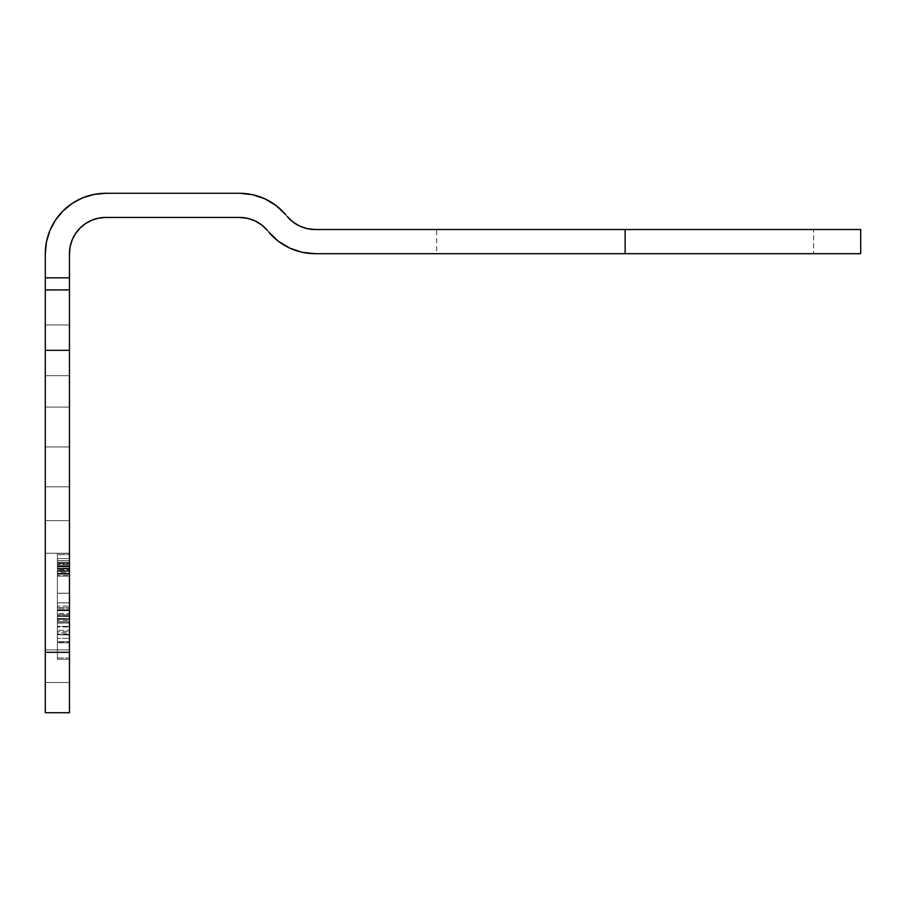 <?xml version="1.0" encoding="UTF-8"?>
<svg xmlns="http://www.w3.org/2000/svg" width="906" height="906" viewBox="0 0 906 906"><rect width="100%" height="100%" fill="white"/><g stroke="black" fill="none" stroke-linecap="round" stroke-linejoin="round"><path stroke-width="0.68" stroke-dasharray="4.53 3.4" d="M45.3 446.964L45.3 486.828L69.456 486.828L69.456 446.964L45.3 446.964L69.456 446.964L69.456 486.828L45.3 486.828L45.3 407.1L69.456 407.1L69.456 486.828L69.456 407.1L69.456 407.859L69.456 407.1L45.3 407.1L45.3 486.828L69.456 486.828L69.456 407.1L45.3 407.1L69.456 407.1L69.456 446.964L45.3 446.964L69.456 446.964L69.456 407.1L69.456 486.828L45.3 486.828L69.456 486.828L45.3 486.828L69.456 486.828L45.3 486.828L45.3 407.1L69.456 407.1L45.3 407.1L69.456 407.1L45.3 407.1L45.3 446.964M69.456 289.694L69.456 712.716L69.456 350.316L45.3 350.316L45.3 375.684L69.456 375.684L69.456 350.316L45.3 350.316L69.456 350.316L69.456 375.684L45.3 375.684L45.3 289.92L69.456 289.92L69.456 253.68A36.24 36.24 0 0 1 105.696 217.44L239.592 217.44L247.44 218.301L254.903 220.838L261.653 224.926L268.799 232.106A60.396 60.396 0 0 0 315.062 253.68L860.7 253.68L436.692 253.68L436.692 229.524L813.588 229.524L813.588 253.68L813.588 229.524L436.692 229.524L436.692 253.68L813.588 253.68L606.669 253.68L625.14 253.68L625.14 229.524L860.7 229.524L315.062 229.524A36.24 36.24 0 0 1 287.304 216.579L285.866 214.858A60.396 60.396 0 0 0 239.592 193.284L105.696 193.284A60.396 60.396 0 0 0 45.3 253.68L45.3 289.92L69.456 289.92L69.456 277.836L45.3 277.836L69.456 277.836L69.456 253.68M69.456 657.983L69.456 554.71L69.456 657.983L57.384 657.983L57.384 554.71L69.456 554.71L69.456 657.983L69.456 554.71L57.384 554.71L69.456 554.71L57.384 554.71L57.384 657.983L69.456 657.983M69.456 563.894L69.456 576.08L69.456 558.594L69.456 576.08L69.456 558.594L69.456 576.08L69.456 558.594L69.456 576.08L69.456 558.594L69.456 576.08L69.456 558.594L69.456 576.08L69.456 558.594L69.456 566.839L69.456 558.594L69.456 566.363L57.384 566.363L69.456 566.363L57.384 566.363L69.456 566.363L57.384 566.363L57.384 558.594L69.456 558.594L57.384 558.594L69.456 558.594L57.384 558.594L57.384 576.08L69.456 576.08L69.456 558.594L69.456 576.08L57.384 576.08L69.456 576.08L57.384 576.08L69.456 575.616L57.384 575.616L57.384 573.951L69.456 573.951L57.384 573.951L57.384 571.312L69.456 571.312L57.384 571.312L57.384 568.175L69.456 568.175L57.384 568.175L57.384 566.556L69.456 566.556L57.384 566.556L57.384 565.684L69.456 565.684L57.384 565.684L57.384 563.351L69.456 563.351L57.384 563.351L57.384 558.594L69.456 558.594L57.384 558.594L69.456 558.594L57.384 558.594L57.384 562.23L69.456 562.23L69.456 558.594L57.384 558.594L57.384 571.312L69.456 571.312L69.456 568.368L69.456 574.155L69.456 573.351L57.384 573.351L57.384 574.155L69.456 574.155L57.384 574.155L69.456 574.155L57.384 574.155L57.384 568.368L69.456 568.368L57.384 568.368L69.456 568.368L57.384 568.368L69.456 568.696L57.384 568.696L57.384 569.738L69.456 569.738L57.384 569.738L57.384 573.351L69.456 573.351L69.456 571.312L57.384 571.312L57.384 576.08L57.384 558.594L57.384 566.363L69.456 566.273L69.456 562.23L57.384 562.23L57.384 564.642L69.456 564.642L57.384 564.642L57.384 565.808L69.456 565.808L57.384 566.273L57.384 558.594L69.456 558.594L57.384 558.594L57.384 576.08L69.456 576.08L69.456 558.594L69.456 576.08L57.384 576.08L69.456 576.08L57.384 576.08L57.384 574.019L69.456 574.019L57.384 574.019L69.456 574.019L57.384 574.019L57.384 568.368L57.384 574.155L57.384 568.696L69.456 568.662L57.384 568.662L69.456 568.662L57.384 568.662L57.384 566.612L69.456 566.612L57.384 566.612L69.456 566.612L57.384 566.612L57.384 560.655L69.456 560.655L57.384 560.655L69.456 560.655L57.384 560.655L57.384 558.594L69.456 558.594L57.384 558.594L57.384 576.08L57.384 558.594L69.456 558.594L57.384 558.594L57.384 576.08L69.456 576.08L69.456 558.594L69.456 576.08L57.384 576.08L69.456 576.08L57.384 576.08L57.384 562.354L69.456 562.354L69.456 576.08L69.456 562.354L57.384 562.354L57.384 576.08L69.456 576.08L57.384 576.08L69.456 576.08L57.384 576.08L57.384 558.594L69.456 558.594L57.384 558.594L69.456 558.594L57.384 558.594L57.384 572.343L69.456 572.343L69.456 558.594L69.456 572.343L57.384 572.343L57.384 558.594L69.456 558.594L57.384 558.594L57.384 576.08L57.384 558.594L69.456 558.594L57.384 558.594L57.384 576.08L69.456 576.08L69.456 558.594L69.456 576.08L57.384 576.08L69.456 576.08L57.384 576.08L57.384 574.019L69.456 574.019L57.384 574.019L69.456 574.019L57.384 574.019L57.384 568.606L69.456 568.606L57.384 568.606L69.456 568.606L57.384 568.606L57.384 566.533L69.456 566.533L57.384 566.533L69.456 566.533L57.384 566.533L57.384 558.594L69.456 558.594L57.384 558.594L57.384 576.08L57.384 558.594L69.456 558.594L57.384 558.594L57.384 576.08L69.456 576.08L69.456 558.594L69.456 576.08L57.384 576.08L69.456 576.08L57.384 576.08L57.384 558.594L69.456 558.594L57.384 558.594L69.456 558.594L57.384 558.594L57.384 563.894L69.456 563.894L57.384 563.894L69.456 563.894L57.384 563.894L57.384 558.594L69.456 558.594L69.456 563.894M69.456 642.433L69.456 593.215L69.456 634.177L69.456 632.977L57.384 632.977L57.384 593.215L57.384 642.773L57.384 593.237L57.384 634.981L57.384 632.977L57.384 634.177L69.456 634.177L57.384 634.177L57.384 593.215L57.384 632.977L69.456 632.977L69.456 630.327L57.384 630.327L69.456 630.327L69.456 627.009L57.384 627.009L69.456 627.009L69.456 626.397L57.384 626.397L69.456 626.397L69.456 623.056L57.384 623.056L69.456 623.056L69.456 620.406L57.384 620.406L69.456 620.406L69.456 619.206L57.384 619.206L69.456 619.206L57.384 618.696L69.456 618.696L57.384 618.47L69.456 618.47L69.456 610.701L57.384 610.701L69.456 610.701L57.384 610.463L69.456 610.463L57.384 609.953L69.456 609.953L69.456 608.753L57.384 608.753L69.456 608.753L69.456 606.103L57.384 606.103L69.456 606.103L69.456 602.784L57.384 602.784L69.456 602.784L69.456 593.215L57.384 593.215L69.456 593.215L57.384 593.215L69.456 593.215L69.456 602.875L57.384 602.875L69.456 602.875L69.456 607.484L57.384 607.484L69.456 607.484L69.456 609.919L57.384 609.919L69.456 609.919L69.456 613.407L57.384 613.407L69.456 613.407L69.456 614.585L57.384 614.585L69.456 614.585L69.456 615.729L57.384 615.729L69.456 615.729L69.456 619.251L57.384 619.251L69.456 619.251L69.456 621.675L57.384 621.675L69.456 621.675L69.456 631.697L57.384 631.697L69.456 631.697L69.456 638.311L57.384 638.311L69.456 638.311L69.456 641.561L57.384 641.561L69.456 641.561L69.456 642.433L57.384 642.433L69.456 642.75L57.384 642.433M69.456 350.316L69.456 289.92L45.3 289.694L45.3 350.316L69.456 350.316L45.3 350.316L45.3 324.948L69.456 324.948L69.456 326.885L69.456 324.948L45.3 324.948L45.3 375.684L69.456 375.684L69.456 324.948L45.3 324.948L69.456 324.948L69.456 375.684L45.3 375.684L69.456 375.684L45.3 375.684L45.3 324.948L69.456 324.948L45.3 324.948L69.456 324.948L45.3 324.948L45.3 350.316L69.456 350.316M69.456 659.274L69.456 553.419L69.456 659.274L57.384 659.274L69.456 659.274L69.456 553.419L57.384 553.419L57.384 659.274L69.456 659.274L57.384 659.274L57.384 553.419L69.456 553.419L57.384 553.419L69.456 553.419L69.456 659.274M69.456 649.908L69.456 520.644L69.456 682.524L69.456 520.644L69.456 682.524L69.456 649.908L45.3 649.908L45.3 553.26L69.456 553.26L69.456 649.908L69.456 553.26L45.3 553.26L69.456 553.26L69.456 520.644L69.456 553.26L45.3 553.26L45.3 520.644L45.3 649.908L69.456 649.908L45.3 649.908L69.456 649.908L69.456 553.26L45.3 553.26L45.3 682.524L45.3 649.908L69.456 649.908L45.3 649.908L45.3 553.26L69.456 553.26L45.3 553.26L45.3 520.644L45.3 553.26L69.456 553.26L69.456 520.644L69.456 649.908L45.3 649.908L69.456 649.908L69.456 682.524L69.456 649.908M69.456 340.611L69.456 325.435L69.456 340.611M315.062 229.524L643.611 229.524L436.692 229.524L625.14 229.524L625.14 253.68L315.062 253.68L301.992 252.253L289.535 248.018L278.301 241.2L267.349 230.384A36.24 36.24 0 0 0 239.592 217.44L105.696 217.44M436.692 253.68L606.669 253.68L436.692 253.68M643.611 229.524L813.588 229.524L643.611 229.524M70.158 246.613L72.22 239.807L75.572 233.544L80.079 228.052L85.572 223.544L91.834 220.203L98.629 218.131M307.225 228.663L299.75 226.126L293 222.027L276.364 205.764L265.118 198.935L252.661 194.711L239.592 193.284L105.696 193.284M93.918 194.439L82.582 197.882L72.14 203.454M55.481 220.124L49.898 230.566L46.455 241.902L45.3 253.68L45.3 289.694M69.456 652.32L45.3 652.32L45.3 350.316L45.3 652.32L69.456 652.32M45.3 712.716L45.3 652.32L45.3 712.716L69.456 712.716L45.3 712.716M69.456 289.92L45.3 289.92M69.456 375.684L45.3 375.684L69.456 375.684M45.3 649.908L45.3 520.644L45.3 649.908M45.3 324.948L45.3 375.684L45.3 324.948M45.3 553.26L45.3 520.644L45.3 553.26M45.3 375.684L45.3 325.435L45.3 375.684M45.3 486.828L45.3 454.733L45.3 486.828M57.384 659.274L57.384 553.419L57.384 659.274M57.384 554.71L57.384 657.983L57.384 554.71M69.456 642.75L57.384 642.75L69.456 642.75L69.456 622.841L57.384 622.841L57.384 642.75L69.456 642.75L57.384 642.773L57.384 622.841L69.456 622.841L57.384 622.864L69.456 622.864L69.456 642.773L57.384 642.773L69.456 642.75M69.456 593.237L57.384 593.237L69.456 593.237L57.384 593.26L69.456 593.26L69.456 616.408L57.384 616.408L57.384 593.26L57.384 616.408L69.456 616.408L57.384 616.397L69.456 616.397L69.456 593.249L57.384 593.249L69.456 593.26M69.456 634.981L57.384 634.676L69.456 634.981M57.384 634.676L69.456 634.676M69.456 574.245L57.384 574.245L57.384 570.905L69.456 570.905L69.456 565.774L69.456 570.905L57.384 570.905L57.384 565.774L69.456 565.774L57.384 565.774L69.456 565.774L57.384 565.774L57.384 570.621L69.456 570.621L57.384 570.621L57.384 574.245L69.456 574.245L69.456 565.774L69.456 574.245M57.384 558.594L57.384 576.08L57.384 558.594L69.456 558.594L57.384 558.594L57.384 576.08L69.456 576.08L69.456 558.594L57.384 558.594L69.456 558.594L69.456 576.08L57.384 576.08L69.456 576.08L57.384 576.08L57.384 568.9L69.456 568.9L69.456 576.08L69.456 568.9L57.384 568.9L69.456 568.9L57.384 568.9L57.384 576.08L69.456 576.08L57.384 576.08L69.456 576.08L57.384 576.08L57.384 558.594L69.456 558.594L57.384 558.594L57.384 566.839L69.456 566.839L69.456 558.594L57.384 558.594L69.456 558.594L69.456 566.839L57.384 566.839L69.456 566.839L57.384 566.839L57.384 558.594L57.384 576.08L57.384 558.594M57.384 570.905L57.384 565.774L57.384 570.905M69.456 520.644L45.3 520.644L69.456 520.644M69.456 682.524L45.3 682.524L69.456 682.524"/><path stroke-width="1.36" d="M45.3 289.694L45.3 253.68A60.396 60.396 0 0 1 105.696 193.284L93.918 194.439L82.582 197.882L72.14 203.454L62.99 210.973L55.481 220.124L49.898 230.566L46.455 241.902L45.3 253.68L45.3 277.836L69.456 277.836L69.456 289.92L45.3 289.92L45.3 277.836L69.456 277.836L69.456 253.68L69.456 289.694M69.456 289.92L69.456 712.716L45.3 712.716L69.456 712.716L69.456 652.32L45.3 652.32L45.3 712.716L45.3 652.32L69.456 652.32L69.456 350.316L45.3 350.316L45.3 652.32L45.3 350.316L69.456 350.316L69.456 289.92L45.3 289.92L45.3 350.316L45.3 289.92M268.799 232.106L278.301 241.2L289.535 248.018L301.992 252.253L315.062 253.68A60.396 60.396 0 0 1 268.799 232.106M285.866 214.858L276.364 205.764L265.118 198.935L252.661 194.711L239.592 193.284A60.396 60.396 0 0 1 285.866 214.858M69.456 253.68L70.158 246.613L69.456 253.68A36.24 36.24 0 0 1 105.696 217.44L239.592 217.44L105.696 217.44L98.629 218.131L105.696 217.44M239.592 217.44A36.24 36.24 0 0 1 267.349 230.384L261.653 224.926L254.903 220.838L247.44 218.301L239.592 217.44M860.7 253.68L315.062 253.68L860.7 253.68L860.7 229.524L625.14 229.524L625.14 253.68L625.14 229.524L860.7 229.524M315.062 229.524L625.14 229.524L315.062 229.524A36.24 36.24 0 0 1 287.304 216.579L293 222.027L299.75 226.126L307.225 228.663L315.062 229.524L307.225 228.663M105.696 193.284L239.592 193.284L105.696 193.284L93.918 194.439M72.14 203.454L62.99 210.973L55.481 220.124M70.158 246.613L72.22 239.807L75.572 233.544L80.079 228.052L85.572 223.544L91.834 220.203L98.629 218.131"/></g></svg>
